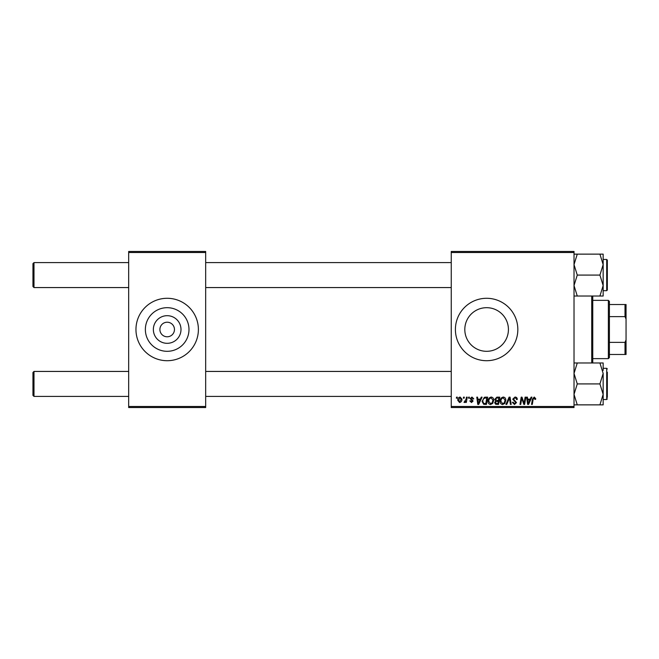 <?xml version="1.0" encoding="UTF-8"?>
<svg xmlns="http://www.w3.org/2000/svg" width="659" height="659" viewBox="0 0 659 659"><rect width="100%" height="100%" fill="white"/><g stroke="black" fill="none" stroke-linecap="round" stroke-linejoin="round"><path stroke-width="0.99" d="M180.994 329.5A13.814 13.814 0 0 1 167.18 343.314A13.814 13.814 0 0 1 153.358 329.5A13.814 13.814 0 0 1 167.18 315.686A13.814 13.814 0 0 1 180.994 329.5M159.898 329.5A7.282 7.282 0 0 0 167.18 336.782A7.282 7.282 0 0 0 174.462 329.5A7.282 7.282 0 0 0 167.18 322.218A7.282 7.282 0 0 0 159.898 329.5M145.367 329.5A21.813 21.813 0 0 0 167.18 351.313A21.813 21.813 0 0 0 188.985 329.5A21.813 21.813 0 0 0 167.18 307.687A21.813 21.813 0 0 0 145.367 329.5M135.96 329.5A31.212 31.212 0 0 0 167.18 360.712A31.212 31.212 0 0 0 198.392 329.5A31.212 31.212 0 0 0 167.18 298.288A31.212 31.212 0 0 0 135.96 329.5M508.427 329.5A21.813 21.813 0 0 1 486.622 351.313A21.813 21.813 0 0 1 464.809 329.5A21.813 21.813 0 0 1 486.622 307.687A21.813 21.813 0 0 1 508.427 329.5M455.402 329.5A31.212 31.212 0 0 0 486.622 360.712A31.212 31.212 0 0 0 517.834 329.5A31.212 31.212 0 0 0 486.622 298.288A31.212 31.212 0 0 0 455.402 329.5M574.022 407.542L451.242 407.542L451.242 406.496L574.022 406.496L574.022 407.542M574.022 252.504L451.242 252.504L451.242 251.458L574.022 251.458L574.022 406.496M468.648 397.138L469.406 397.138L469.249 398.176L468.475 398.176L468.648 397.138M463.541 397.138L464.298 397.138L464.134 398.176L463.359 398.176L463.541 397.138M491.21 397.039C492.891 397.344 493.723 398.398 493.715 400.186L492.718 403.415L490.551 404.511C488.83 404.198 487.989 403.119 488.039 401.273C488.022 398.959 489.085 397.55 491.21 397.039M481.259 397.138L482.083 397.138L478.698 404.42L477.775 404.42L476.778 397.138L477.536 397.138L477.783 399.123L480.37 399.123L481.259 397.138M496.853 397.138L499.769 397.138L498.534 404.42L495.667 404.296L494.662 402.649L495.667 400.87L494.752 399.403L496.853 397.138M509.102 397.138L510.066 397.138L511.186 404.42L510.42 404.42L509.465 398.176L506.738 404.42L505.923 404.42L509.102 397.138M535.709 398.646L535.643 399.313L534.886 399.403L534.177 397.888L533.18 399.263L532.307 404.42L531.541 404.42L532.439 399.082L534.227 397.039L535.709 398.646M525.108 397.138L525.874 397.138L524.63 404.42L523.831 404.42L521.747 398.234L520.734 404.42L519.967 404.42L521.203 397.138L521.994 397.138L524.094 403.308L525.108 397.138M451.242 252.504L451.242 406.496M531.113 397.138L531.937 397.138L528.551 404.42L527.628 404.42L526.632 397.138L527.389 397.138L527.637 399.123L530.223 399.123L531.113 397.138M515.009 397.039C516.541 397.122 517.29 397.945 517.266 399.502L516.508 399.593L516.318 398.522L514.959 397.888L513.485 399.107L516.508 402.583L514.473 404.511L512.348 402.402L513.106 402.163L514.498 403.662L515.758 402.624L512.727 399.181L515.009 397.039M503.319 397.039C505 397.344 505.832 398.398 505.824 400.186L504.827 403.415L502.66 404.511C500.931 404.198 500.099 403.119 500.148 401.273C500.132 398.959 501.194 397.55 503.319 397.039M473.755 398.835L472.997 399.024L471.91 397.698L470.913 398.514L473.096 401.018L471.506 402.525L469.785 400.919L470.542 400.82L471.539 401.866L472.338 401.133L470.164 398.571L471.951 397.039L473.755 398.835M485.502 397.138L487.66 397.138L486.433 404.42L483.681 404.321L482.075 401.438L484.332 397.311L485.502 397.138M460.13 397.039L461.934 399.148C462 401.002 461.201 402.122 459.537 402.525L457.766 400.31C457.725 398.538 458.507 397.443 460.13 397.039M466.457 397.138L467.223 397.138L466.333 402.435L465.559 402.435L465.756 401.339L464.529 402.525L464.01 402.336L466.07 399.255L466.457 397.138M456.539 397.138L457.297 397.138L457.14 398.176L456.366 398.176L456.539 397.138M205.674 407.542L128.678 407.542L128.678 406.496L205.674 406.496L205.674 407.542M205.674 252.504L128.678 252.504L128.678 251.458L205.674 251.458L205.674 406.496M128.678 252.504L128.678 406.496M528.798 402.13L529.803 399.972L527.735 399.972L528.197 403.621L528.798 402.13M504.226 402.855L505.066 400.153L503.27 397.888C501.647 398.382 500.856 399.535 500.906 401.347L502.685 403.662L504.226 402.855M497.916 403.563L498.295 401.298L495.832 401.595L495.42 402.616L496.614 403.563L497.916 403.563M498.443 400.441L498.855 397.987L496.688 398.028L495.51 399.42L496.837 400.441L498.443 400.441M478.945 402.13L479.95 399.972L477.89 399.972L478.343 403.621L478.945 402.13M485.807 403.563L486.746 397.987L485.774 397.987C483.772 398.176 482.792 399.338 482.833 401.479L483.747 403.44L485.807 403.563M492.125 402.855L492.957 400.153L491.161 397.888C489.538 398.382 488.747 399.535 488.797 401.347L490.576 403.662L492.125 402.855M459.57 401.866L461.176 399.23L460.122 397.698L458.524 400.318L459.57 401.866M33.988 287.563L32.95 286.525L32.95 263.633L33.988 262.595L33.988 287.563L128.678 287.563M33.988 396.405L32.95 395.367L32.95 372.475L33.988 371.437L33.988 396.405L128.678 396.405M574.022 296.023L577.268 296.023L574.022 285.553L577.268 275.083L599.921 275.083L603.158 285.553L603.158 288.601M607.318 261.557L607.318 290.067L607.318 288.609L607.318 290.067L606.7 290.685L606.7 259.473L607.318 260.099L607.318 286.797M577.268 275.083L574.022 264.613L577.268 254.135L574.022 254.135M577.268 254.135L599.921 254.135L603.158 264.613L599.921 275.083M577.268 296.023L603.158 296.023L603.158 254.135L599.921 254.135M603.158 285.553L599.921 296.023M603.158 370.399L603.158 362.977L599.921 362.977L603.158 373.447L599.921 383.917L603.158 394.387L603.158 399.527L606.7 399.527L606.7 368.315L603.158 368.315M607.318 372.203L607.318 397.443M574.022 404.865L577.268 404.865L574.022 394.387L577.268 383.917L574.022 373.447L577.268 362.977L599.921 362.977M577.268 383.917L599.921 383.917M577.268 362.977L574.022 362.977M599.921 404.865L603.158 404.865L603.158 394.387L599.921 404.865L577.268 404.865M603.158 373.447L603.158 394.387M603.158 404.865L603.158 402.056M592.754 296.023L592.754 362.977M591.716 362.977L591.716 296.023M608.364 358.636L608.364 300.364L609.402 301.402L609.402 357.598L608.364 358.636L592.754 358.636M608.364 300.364L592.754 300.364M626.05 354.476L625.012 354.476L625.012 342.367L626.05 339.904L626.05 354.476M609.402 354.476L625.012 354.476M609.402 304.524L626.05 304.524L626.05 339.904M609.402 342.367L625.012 342.367M626.05 319.096L625.012 316.633L625.012 304.524M609.402 316.633L625.012 316.633M451.242 262.595L205.674 262.595M128.678 262.595L33.988 262.595L32.95 263.633M451.242 287.563L205.674 287.563M205.674 396.405L451.242 396.405M33.988 371.437L128.678 371.437M205.674 371.437L451.242 371.437M607.318 260.099L606.7 259.473L603.158 259.473M606.7 290.685L603.158 290.685M606.7 399.527L607.318 398.901M606.7 368.315L607.318 368.933"/></g></svg>
